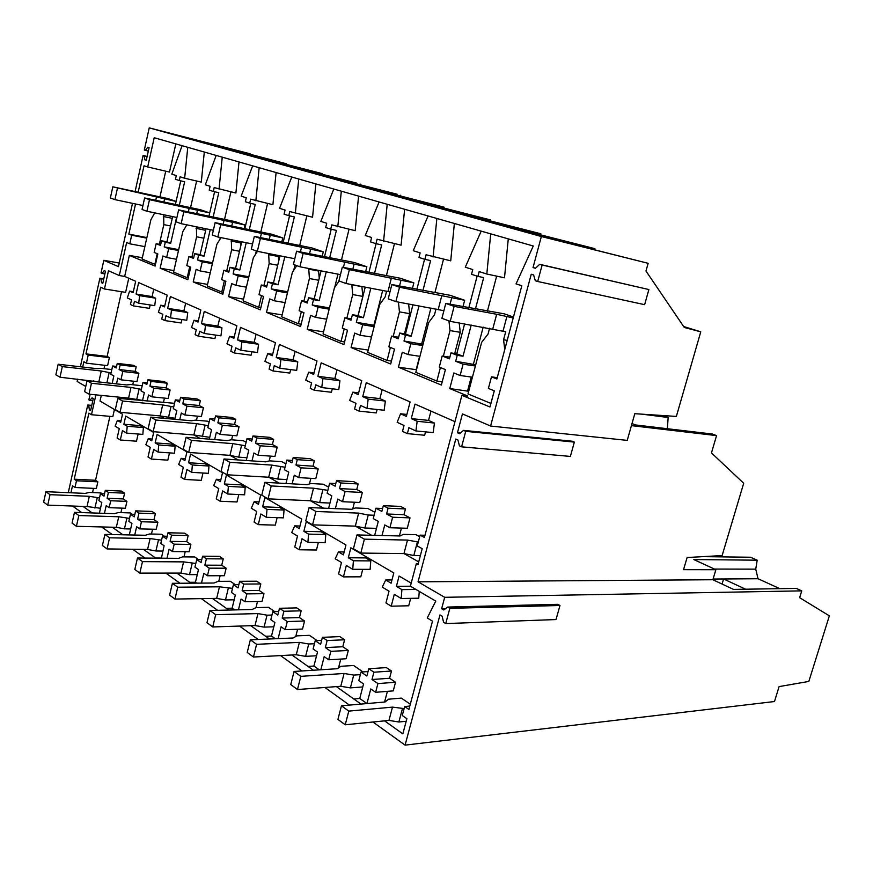 <?xml version="1.0" encoding="UTF-8"?>
<svg xmlns="http://www.w3.org/2000/svg" width="873" height="873" viewBox="0 0 873 873"><rect width="100%" height="100%" fill="white"/><g stroke="black" fill="none" stroke-linecap="round" stroke-linejoin="round"><path stroke-width="1.31" d="M445.601 608.623L441.64 608.721L444.695 597.307L801.752 590.868L799.646 597.678L829.35 615.836L808.835 681.431L779.098 686.604L774.482 701.532L405.094 745.127L372.946 722.015M779.851 588.664L758.026 578.744L755.745 569.152L757.197 560.193L750.529 557.236L702.972 556.636M90.105 394.29L88.871 399.834L89.875 400.434L92.025 397.859L93.269 398.59L90.617 410.55L89.362 409.797L88.73 405.596L87.737 404.996L68.28 492.667M87.737 404.996L91.763 405.367M631.419 425.631L716.547 435.605L711.462 452.923L743.698 483.271L722.124 555.566L687.116 557.52L683.537 569.665L715.86 569.72L712.87 579.737L418.047 581.822L444.695 597.307M757.197 560.193L693.817 559.549L715.86 569.72M374.681 535.356L378.282 521.367L373.24 518.595L375.914 508.217L381.839 511.425L383.323 505.663L388.081 508.206L386.586 513.99L392.621 517.242L389.893 527.75L384.753 524.924L382.003 535.531M355.42 526.157L371.582 535.28M328.63 508.37L331.795 495.799L327.135 493.234L329.645 483.227L335.134 486.196L336.531 480.641L340.928 482.987L339.521 488.564L345.086 491.575L342.522 501.702L337.775 499.083L335.363 508.643M310.472 500.775L323.556 508.162M285.951 483.5L288.756 472.129L284.423 469.75L286.802 460.082L291.888 462.832L293.208 457.474L297.278 459.645L295.947 465.025L301.12 467.819L298.697 477.596L294.288 475.174L292.149 483.838M268.797 477.247L279.218 483.129M246.273 460.497L248.772 450.141L244.756 447.925L247.004 438.584L251.73 441.138L252.984 435.954L256.771 437.984L255.505 443.189L260.307 445.776L258.015 455.226L253.934 452.978L252.013 460.889M230.057 455.379L238.154 459.94M209.313 439.152L211.561 429.669L207.807 427.606L209.946 418.571L214.343 420.95L215.533 415.93L219.058 417.818L217.868 422.848L222.342 425.271L220.171 434.405L216.362 432.31L214.638 439.577M193.959 434.994L200.026 438.421M174.796 419.291L176.815 410.561L173.312 408.64L175.342 399.878L179.456 402.104L180.591 397.248L183.887 399.016L182.752 403.883L186.931 406.141L184.869 414.991L181.3 413.038L179.751 419.727M160.239 415.952L164.517 418.363M142.485 400.751L144.318 392.697L141.033 390.886L142.965 382.396L146.828 384.48L147.897 379.766L150.985 381.414L149.905 386.139L153.823 388.256L151.858 396.833L148.519 395L147.101 401.209M128.658 398.121L131.376 399.659M112.181 383.411L113.85 375.936L110.773 374.244L112.617 365.994L116.229 367.959L117.255 363.386L120.158 364.936L119.121 369.519L122.798 371.494L120.921 379.82L117.79 378.107L116.502 383.869M101.29 395.404L100.024 401.056L122.515 414.217L120.681 422.357L117.397 420.404L115.127 426.199L119.252 428.676L117.135 438.039L120.31 439.992L136.483 441.203L138.12 434.034M411.205 583.131L399.092 576.049L396.397 586.35L401.896 589.624L401.22 598.518L394.301 594.349L391.202 606.189L385.953 602.97L389.031 591.185L382.243 587.092L385.713 579.999L391.115 583.208L393.799 572.95L350.859 547.818L348.316 557.76L353.401 560.772L352.736 569.316L346.341 565.464L343.427 576.878L338.582 573.91L341.485 562.539L335.21 558.764L338.44 551.889L343.438 554.857L345.959 544.959L306.259 521.727L303.859 531.308L308.562 534.112L307.918 542.319L302.003 538.75L299.243 549.772L294.758 547.022L297.497 536.044L291.691 532.541L294.714 525.873L299.341 528.623L301.72 519.075L264.901 497.523L262.631 506.787L266.996 509.385L266.363 517.296L260.874 513.979L258.266 524.64L254.098 522.076L256.695 511.469L251.293 508.217L254.141 501.735L258.441 504.299L260.689 495.067L226.445 475.032L224.296 483.991L228.366 486.403L227.744 494.031L222.626 490.942L220.16 501.255L216.275 498.876L218.73 488.596L213.699 485.574L216.384 479.288L220.389 481.667L222.528 472.73L190.598 454.047L188.557 462.734L192.355 464.993L191.744 472.348L186.975 469.467L184.629 479.452L181.006 477.225L183.33 467.284L178.638 464.447L181.169 458.336L184.912 460.562L186.931 451.908L157.096 434.448L155.154 442.862L158.7 444.979L158.111 452.094L153.648 449.399L151.422 459.078L148.028 456.994L150.243 447.347L145.846 444.706L148.246 438.759L151.749 440.832L153.67 432.451L125.723 416.094L123.879 424.256L127.207 426.242L126.629 433.117L122.438 430.596L120.31 439.992M404.057 553.613L418.713 561.885M384.578 702.023L387.394 691.351M419.258 591.403L418.745 598.201L401.22 598.518M391.202 606.189L408.717 605.786L410.681 598.343M348.316 557.76L365.678 557.912L365.994 556.679M365.678 557.912L370.774 560.903L370.13 569.338L352.736 569.316M343.427 576.878L360.811 576.824L362.742 569.327M303.859 531.308L321.068 531.755L321.362 530.566M321.068 531.755L325.793 534.516L325.149 542.635L307.918 542.319M299.243 549.772L316.463 550.012L318.35 542.515M262.631 506.787L279.655 507.475L279.938 506.329M279.655 507.475L284.041 510.05L283.419 517.864L266.363 517.296M258.266 524.64L275.301 525.131L277.145 517.656M224.296 483.991L241.123 484.875L241.385 483.773M241.123 484.875L245.204 487.276L244.604 494.816L227.744 494.031M220.16 501.255L236.998 501.964L238.787 494.544M188.557 462.734L205.166 463.803L205.417 462.723M205.166 463.803L208.985 466.04L208.385 473.33L191.744 472.348M184.629 479.452L201.248 480.357L202.983 473.002M155.154 442.862L171.544 444.095L171.785 443.048M171.544 444.095L175.124 446.19L174.535 453.229L158.111 452.094M151.422 459.078L167.812 460.147L169.504 452.88M123.879 424.256L140.04 425.62L140.269 424.605M140.04 425.62L143.39 427.584L142.823 434.405L126.629 433.117M95.899 394.869L91.479 414.73L112.835 416.596L114.428 409.492M91.479 414.73L88.882 413.147L74.205 479.19L95.539 480.281L109.911 416.345M95.539 480.281L97.852 481.831L96.357 488.487L74.991 487.494L76.486 480.761L97.852 481.831M92.549 492.558L93.487 488.356M124.61 493.18L108.427 492.448L105.306 490.331L121.467 491.073L124.61 493.18L123.289 498.941L126.934 501.386L125.352 508.261L109.147 507.671L110.718 500.742L126.934 501.386M120.932 512.615L121.958 508.13M155.372 513.673L138.96 513.128L135.631 510.869L152.022 511.436L155.372 513.673L153.997 519.61L157.871 522.218L156.223 529.3L139.778 528.896L141.426 521.748L157.871 522.218M151.455 534.014L152.579 529.202M188.186 535.542L171.544 535.182L167.987 532.781L184.607 533.152L188.186 535.542L186.735 541.664L190.871 544.446L189.135 551.736L172.461 551.54L174.196 544.174L190.871 544.446M183.996 556.876L185.229 551.692M223.248 558.906L206.388 558.785L202.58 556.199L219.418 556.363L223.248 558.906L221.731 565.224L226.151 568.203L224.328 575.722L207.436 575.765L209.258 568.17L226.151 568.203M218.763 581.342L220.116 575.733M260.82 583.95L243.742 584.081L239.66 581.309L256.706 581.211L260.82 583.95L259.205 590.464L263.952 593.662L262.031 601.432L244.931 601.748L246.852 593.891L263.952 593.662M255.975 607.663L257.491 601.508M301.152 610.827L283.889 611.264L279.491 608.285L296.744 607.892L301.152 610.827L299.461 617.571L304.557 621.009L302.538 629.04L285.231 629.673L287.272 621.554L304.557 621.009M295.772 636.493L297.606 629.215M344.595 639.778L327.146 640.553L322.41 637.345L339.826 636.603L344.595 639.778L342.794 646.751L348.294 650.45L346.144 658.766L328.674 659.77L330.823 651.356L348.294 650.45M338.506 667.91L340.786 659.071M377.922 683.581L371.985 679.521L373.906 672.21L368.766 668.74L386.346 667.605L391.497 671.031L389.587 678.256L395.534 682.26L393.254 690.881L375.63 692.3L377.922 683.581L395.534 682.26M105.306 490.331L103.996 496.137L100.439 493.703L98.889 500.567L101.792 502.575L99.402 513.182M109.147 507.671L106.2 505.631L104.454 513.346M108.427 492.448L107.117 498.265L110.718 500.742M418.047 581.822L455.782 439.064L457.943 440.047L459.438 445.841L461.599 446.834L570.375 456.415L574.347 442.12L465.713 431.327L461.599 446.834M541.347 236.518L648.148 263.319L562.267 241.635L514.001 228.279L594.895 248.663L504.299 225.594L459.896 213.318L540.824 233.778L450.97 210.851L409.983 199.513L490.702 219.985L401.733 197.233L363.79 186.735L444.106 207.174L356.129 184.618L320.904 174.873L397.073 194.221L313.789 172.909L280.997 163.829L356.751 183.123L274.362 161.996L243.753 153.539L322.159 173.607L237.554 151.815L208.931 143.903L286.54 163.808L176.913 135.042L250.235 153.812L149.239 127.873L541.347 236.518L533.032 267.564L535.422 268.284L539.721 264.312L542.122 265.021L537.692 281.488L535.302 280.746L533.621 274.973L531.242 274.242L490.582 426.035L462.439 413.911L457.452 432.768L459.613 433.739L463.541 430.367L465.713 431.327M149.239 127.873L144.318 150.036L145.409 150.363L147.723 147.231L149.087 147.635L146.271 160.283L144.918 159.857L144.198 155.82L143.107 155.481L135.075 191.678M132.489 203.344L118.444 266.636L103.822 260.318L101.039 272.987L102.054 273.435L104.203 270.63L105.469 271.197L102.807 283.299L101.541 282.721L100.897 278.662L99.882 278.203L80.381 366.769M77.675 379.1L77.151 381.479L85.761 386.466M72.579 506.034L81.702 512.593M101.661 526.954L112.268 534.571M132.685 549.259L144.94 558.076M165.837 573.092L179.969 583.251M201.357 598.638L217.606 610.314M239.497 626.061L258.146 639.473M280.571 655.59L301.949 670.966M324.92 687.477L349.429 705.1M441.64 608.721L443.779 609.987L447.674 607.062L449.835 608.328L445.732 623.573L443.593 622.285L442.12 616.185L439.981 614.908L405.094 745.127M454.964 421.648L415.024 404.09L411.259 418.604L417.163 421.277L415.908 430.946L408.902 427.715L407.375 433.63L402.508 431.36L404.024 425.467L397.15 422.303L400.576 413.769L406.371 416.388L410.103 401.929L366.267 382.658L362.742 396.637L368.177 399.103L366.987 408.4L360.516 405.421L359.076 411.118L354.58 409.022L356.009 403.348L349.658 400.412L352.867 392.173L358.214 394.596L361.728 380.661L321.188 362.841L317.859 376.328L322.901 378.609L321.755 387.557L315.764 384.797L314.411 390.296L310.242 388.343L311.596 382.876L305.714 380.159L308.715 372.182L313.669 374.43L316.986 360.986L279.382 344.464L276.239 357.483L280.92 359.6L279.818 368.231L274.253 365.667L272.976 370.97L269.102 369.17L270.379 363.877L264.912 361.357L267.738 353.641L272.343 355.726L275.475 342.74L240.501 327.364L237.521 339.957L241.876 341.932L240.828 350.259L235.645 347.869L234.433 352.998L230.821 351.317L232.032 346.199L226.936 343.853L229.599 336.378L233.899 338.32L236.867 325.771L204.26 311.432L201.423 323.621L205.493 325.465L204.478 333.508L199.644 331.271L198.487 336.247L195.116 334.675L196.261 329.721L191.503 327.528L194.024 320.271L198.04 322.082L200.855 309.937L170.377 296.536L167.681 308.344L171.49 310.068L170.508 317.848L165.99 315.764L164.888 320.577L161.734 319.114L162.825 314.313L158.373 312.261L160.763 305.212L164.517 306.914L167.201 295.139L138.643 282.59L136.079 294.037L139.647 295.652L138.698 303.193L134.464 301.24L133.405 305.91L130.448 304.524L131.496 299.876L127.316 297.944L129.586 291.102L133.111 292.695L135.664 281.27L124.675 276.435L119.306 275.541L108.47 270.761L104.444 288.985L100.657 287.239L85.969 353.871L88.206 355.082L86.416 363.168L83.863 361.749L82.695 367.042M94.993 381.577L93.64 380.814M74.205 479.19L76.486 480.761M74.991 487.494L72.503 485.759L70.942 492.776M83.044 506.416L92.222 512.942M112.29 527.216L122.951 534.8M143.467 549.39L155.798 558.153M176.782 573.081L190.98 583.175M212.455 598.452L228.77 610.052M250.747 625.69L269.451 638.992M291.942 654.99L313.385 670.246M336.411 686.615L360.975 704.085M384.546 720.847L402.835 733.855L406.883 718.708L402.278 715.5L404.668 706.541L408.902 709.454L432.495 621.15L427.246 617.975L435.769 601.104L410.397 586.187L416.29 563.838L417.949 564.776L422.194 548.681L417.261 545.952L420.109 535.138L425.009 535.258M138.13 192.344L144.034 165.805L147.69 166.961L154.205 137.727L533.272 246.011L516.041 283.9L521.814 285.733L496.89 378.98L491.477 376.852L488.389 388.441L494.304 390.831L489.982 407.004L461.915 395.305L424.42 537.473L420.109 535.138M119.306 275.541L126.64 242.53L129.782 243.807L131.692 235.23L128.844 234.106L135.544 203.987M89.875 400.434L92.8 400.707M88.73 405.596L91.654 405.858M117.255 363.386L133.274 365.274L136.188 366.813L120.158 364.936M112.617 365.994L116.567 366.464M117.397 420.404L121.041 420.721M100.439 493.703L104.509 493.878M147.69 166.961L169.493 172.068L175.833 143.903M128.844 234.106L146.882 237.587M159.955 196.851L165.728 171.184M131.692 235.23L146.762 238.133M129.782 243.807L144.853 246.633M124.675 276.435L129.357 255.396L142.354 257.742M104.444 288.985L125.614 292.368L128.768 278.247M85.969 353.871L107.117 356.435L121.543 291.713M88.206 355.082L109.376 357.646L107.117 356.435M86.416 363.168L107.597 365.634L109.376 357.646M104.771 365.307L104.018 368.679M89.362 409.797L90.748 409.928M103.822 260.318L119.241 263.024M99.882 278.203L103.789 278.847M100.897 278.662L103.723 279.131M101.541 282.721L102.883 282.939M102.054 273.435L104.869 273.915M143.107 155.481L147.122 156.442M144.198 155.82L147.111 156.518M144.918 159.857L146.293 160.185M145.409 150.363L148.323 151.073M716.547 435.605L712.335 434.034L635.544 424.955L631.997 423.58M642.124 414.173L668.151 417.49L662.956 415.548M461.915 395.305L467.775 396.036L449.77 388.55L468.714 391.29M464.611 323.872L456.765 353.805L450.981 352.91L457.234 355.333L455.684 361.28L463.094 364.194L460.126 375.499L453.851 372.967L449.77 388.55M450.981 352.91L449.442 358.836L442.175 355.988L439.283 367.107L445.416 369.574L441.367 385.058L398.448 367.217L416.192 369.672L419.64 356.271M412.951 304.732L405.465 333.977L399.714 333.05L405.476 335.287L404.013 341.005L410.845 343.689L408.062 354.558L402.278 352.234L398.448 367.217M399.714 333.05L398.263 338.746L391.573 336.116L388.845 346.832L394.498 349.102L390.7 364.008L351.077 347.53L368.231 350.051M365.23 287.119L358.094 315.677L352.386 314.716L357.712 316.779L356.337 322.29L362.655 324.767L360.025 335.243L354.689 333.093L351.077 347.53M352.386 314.716L351.022 320.205L344.824 317.772L342.271 328.095L347.498 330.201L343.918 344.562L307.22 329.307L323.567 331.838M321.035 270.859L314.225 298.73L308.562 297.737L313.505 299.657L312.207 304.972L318.056 307.263L315.579 317.368L310.624 315.371L307.22 329.307M308.562 297.737L307.274 303.04L301.534 300.781L299.112 310.744L303.957 312.698L300.585 326.557L266.505 312.392L282.121 314.902M279.982 255.811L273.467 282.983L267.869 281.979L272.463 283.758L271.23 288.887L276.676 291.025L274.329 300.781L269.735 298.926L266.505 312.392M267.869 281.979L266.647 287.097L261.311 284.991L259.019 294.616L263.526 296.438L260.329 309.828L228.606 296.634L243.545 299.133M241.745 241.821L235.524 268.327L229.981 267.302L234.27 268.96L233.102 273.926L238.165 275.912L235.95 285.34L231.661 283.616L228.606 296.634M229.981 267.302L228.824 272.245L223.848 270.292L221.666 279.6L225.878 281.292L222.844 294.245L193.228 281.935L207.567 284.402M206.05 228.781L200.092 254.632L194.624 253.607L198.618 255.156L197.516 259.958L202.252 261.813L200.135 270.946L196.13 269.331L193.228 281.935M194.624 253.607L193.522 258.386L188.863 256.564L186.8 265.578L190.729 267.16L187.848 279.698L160.141 268.186L173.913 270.619M172.658 216.602L166.939 241.821L161.538 240.784L165.292 242.236L164.233 246.895L168.664 248.63L166.656 257.48L162.902 255.975L160.141 268.186M161.538 240.784L160.49 245.422L156.136 243.72L154.161 252.45L157.849 253.934L155.099 266.09L129.357 255.396M133.405 305.91L149.425 308.344L150.189 304.972M411.259 418.604L428.534 420.404L434.438 423.056L433.204 432.615L415.908 430.946M407.375 433.63L424.66 435.256L425.544 431.873M362.742 396.637L379.897 398.623L382.178 389.653M379.897 398.623L385.353 401.067L384.164 410.255L366.987 408.4M359.076 411.118L376.252 412.929L377.125 409.492M317.859 376.328L334.872 378.456L337.022 369.803M334.872 378.456L339.924 380.726L338.789 389.576L321.755 387.557M314.411 390.296L331.424 392.261L332.297 388.801M276.239 357.483L293.066 359.741L295.107 351.372M293.066 359.741L297.769 361.837L296.689 370.381L279.818 368.231M272.976 370.97L289.814 373.077L290.665 369.606M237.521 339.957L254.163 342.314L256.095 334.217M254.163 342.314L258.55 344.278L257.502 352.517L240.828 350.259M234.433 352.998L251.086 355.224L251.904 351.754M201.423 323.621L217.868 326.055L219.701 318.219M217.868 326.055L221.96 327.888L220.945 335.854L204.478 333.508M198.487 336.247L214.933 338.549L215.74 335.112M167.681 308.344L183.908 310.843L185.665 303.258M183.908 310.843L187.739 312.567L186.778 320.271L170.508 317.848M164.888 320.577L181.126 322.966L181.911 319.551M136.079 294.037L152.088 296.591L153.757 289.225M152.088 296.591L155.678 298.206L154.75 305.67L138.698 303.193M119.121 369.519L135.162 371.363L136.188 366.813M135.162 371.363L138.862 373.328L136.985 381.577L120.921 379.82M132.729 384.742L133.536 381.206M147.897 379.766L164.135 381.566L167.245 383.214L166.165 387.885L170.104 389.991L168.14 398.492L151.858 396.833M163.578 401.896L164.451 398.11M180.591 397.248L197.047 398.939L200.364 400.685L199.23 405.519L203.431 407.756L201.379 416.519L184.869 414.991M196.469 420.208L197.418 416.148M215.533 415.93L232.196 417.49L235.754 419.367L234.564 424.354L239.06 426.744L236.889 435.791L220.171 434.405M231.607 439.806L232.644 435.441M252.984 435.954L269.844 437.362L273.653 439.381L272.398 444.521L277.221 447.096L274.94 456.437L258.015 455.226M269.179 460.966L270.368 456.11M293.208 457.474L310.264 458.696L314.345 460.857L313.025 466.182L318.209 468.943L315.797 478.611L298.697 477.596M309.446 483.958L310.853 478.317M336.531 480.641L353.751 481.656L358.159 483.98L356.751 489.491L362.35 492.47L359.785 502.488L342.522 501.702M352.725 508.948L354.427 502.237M375.728 528.329L376.394 528.7M383.323 505.663L400.685 506.427L405.454 508.948L403.959 514.655L410.004 517.875L407.287 528.263L389.893 527.75M399.408 535.946L401.46 528.089M428.534 420.404L430.967 411.096M683.635 326.502L700.768 331.827L676.357 416.432L634.802 413.693L627.229 440.385L490.582 426.035M700.768 331.827L684.279 327.451L645.976 271.034L648.148 263.319M187.76 147.308L184.65 178.234L180.111 176.793L179.271 180.525L175.44 179.292L176.281 175.582L171.817 174.163L182.075 145.682M179.281 205.439L184.661 181.77L179.271 180.525M180.755 180.864L175.375 204.588M166.939 241.821L170.693 243.272L165.292 242.236M176.564 217.421L170.693 243.272M129.586 291.102L133.329 291.702M156.136 243.72L160.687 244.582M535.575 268.131L533.032 267.564M456.765 353.805L463.028 356.217L457.234 355.333M477.116 276.119L468.834 307.743M490.713 233.855L486.818 274.024L479.179 271.601L477.924 276.381L483.686 277.592L475.436 308.987M471.224 325.029L463.028 356.217M477.924 276.381L471.518 274.318L472.762 269.561L465.287 267.193L481.176 231.138M594.895 248.663L594.6 249.743M539.721 264.312L648.879 289.552L644.634 304.666L537.692 281.488M471.245 377.038L467.601 390.831M472.435 377.201L460.126 375.499M463.094 364.194L475.392 365.994M475.72 364.783L455.684 361.28M496.661 276.13L487.396 311.224M483.195 327.124L473.482 363.921M417.163 421.277L434.438 423.056M486.818 274.024L504.496 277.81L508.272 238.875M463.541 430.367L572.164 441.214L574.347 442.12M457.452 432.768L460.398 433.063M542.122 265.021L648.879 289.552M491.477 376.852L497.25 377.66M418.189 563.838L416.29 563.838M404.668 706.541L409.808 706.071M368.766 668.74L366.867 676.018L361.04 672.035L358.792 680.634L363.55 683.93L359.752 698.476L366.955 703.551M445.732 623.573L556.014 619.557L559.975 605.491L449.835 608.328M447.674 607.062L557.814 604.323L559.975 605.491M801.752 590.868L796.296 588.413L733.484 589.395L712.87 579.737M667.376 428.719L668.151 417.49M388.081 508.206L405.454 508.948M396.397 586.35L410.43 586.209M375.63 692.3L370.785 688.939L366.955 703.562M373.906 672.21L391.497 671.031M392.621 517.242L410.004 517.875M386.586 513.99L403.959 514.655M401.896 589.624L415.941 589.45M713.077 579.039L723.586 578.974L722.058 584.037M745.597 589.199L723.586 578.974L758.026 578.744M714.441 569.065L755.745 569.152M371.985 679.521L389.587 678.256M129.302 534.931L131.932 523.462L128.844 521.323L130.47 514.252L134.256 516.849L135.631 510.869M139.778 528.896L136.635 526.714L134.715 535.04M138.96 513.128L137.574 519.119L141.426 521.748M122.798 371.494L138.862 373.328M127.207 426.242L143.39 427.584M148.246 438.759L152.153 439.054M150.985 381.414L167.245 383.214M142.965 382.396L147.199 382.854M130.47 514.252L134.824 514.393M107.117 498.265L123.289 498.941M176.499 259.281L166.656 257.48M168.664 248.63L178.496 250.496M164.233 246.895L178.692 249.634M196.643 181.017L190.565 207.588M186.636 224.798L186.473 225.529M139.647 295.652L155.678 298.206M160.763 305.212L164.757 305.834M200.092 254.632L204.096 256.182L198.618 255.156M216.177 155.427L205.33 184.792L210.109 186.298L209.225 190.139L213.307 191.449L214.191 187.597L235.896 193.02L238.995 161.952M214.594 191.744L208.931 216.318M188.863 256.564L193.73 257.47M322.159 173.607L322.028 174.185M222.244 157.162L219.047 189.135M213.099 217.213L218.774 192.693L213.307 191.449M210.229 229.643L204.096 256.182M204.304 152.033L201.292 182.108L184.65 178.234M161.429 558.196L164.091 545.745L160.796 543.453L162.498 536.175L166.547 538.936L167.987 532.781M172.461 551.54L169.111 549.215L166.994 558.24M171.544 535.182L170.093 541.369L174.196 544.174M153.823 388.256L170.104 389.991M149.905 386.139L166.165 387.885M158.7 444.979L175.124 446.19M181.169 458.336L185.36 458.62M183.887 399.016L200.364 400.685M175.342 399.878L179.871 400.336M162.498 536.175L167.169 536.262M137.574 519.119L153.997 519.61M210.262 272.758L200.135 270.946M202.252 261.813L212.379 263.69M197.516 259.958L212.586 262.751M230.919 191.874L224.536 219.352M220.323 237.489L219.865 239.464M171.49 310.068L187.739 312.567M194.024 320.271L198.313 320.915M235.524 268.327L239.802 269.975L234.27 268.96M252.657 165.848L241.166 196.152L246.273 197.767L245.346 201.728L249.722 203.136L250.66 199.153L272.9 204.708L276.097 172.548M250.78 203.376L244.789 228.879M223.848 270.292L229.064 271.241M360.134 184.061L359.982 184.694M259.15 167.703L255.854 200.801M249.263 229.817L255.254 204.391L249.722 203.136M246.23 242.716L239.802 269.975M195.443 582.269L198.477 569.556L194.941 567.112L196.731 559.593L201.063 562.561L202.58 556.199M196.687 583.142L195.443 582.258L189.747 582.302M207.436 575.765L203.846 573.277L201.488 583.109M206.388 558.785L204.86 565.158L209.258 568.17M186.931 406.141L203.431 407.756M182.752 403.883L199.23 405.519M192.355 464.993L208.985 466.04M216.384 479.288L220.902 479.539M219.058 417.818L235.754 419.367M209.946 418.571L214.802 419.018M196.731 559.593L201.761 559.637M170.093 541.369L186.735 541.664M246.382 287.162L235.95 285.34M238.165 275.912L248.598 277.8M233.102 273.926L248.838 276.774M267.575 203.485L260.841 231.923M256.335 250.966L255.527 254.338M205.493 325.465L221.96 327.888M229.599 336.378L234.204 337.033M273.467 282.983L278.072 284.762L272.463 283.758M291.768 177.023L279.567 208.32L285.056 210.066L284.074 214.158L288.767 215.664L289.76 211.55L312.567 217.224L315.862 183.908M289.552 215.849L283.201 242.345M261.311 284.991L266.909 285.995M400.696 195.225L400.521 195.912M298.741 179.02L295.336 213.318M288.014 243.338L294.365 216.919L288.767 215.664M284.794 256.76L278.072 284.762M234.553 609.921L232.12 608.197L235.317 595.08L231.52 592.461L233.407 584.692L238.056 587.878L239.66 581.309M244.931 601.748L241.079 599.074L238.449 609.823M243.742 584.081L242.137 590.661L246.852 593.891M222.342 425.271L239.06 426.744M217.868 422.848L234.564 424.354M228.366 486.403L245.204 487.276M254.141 501.735L259.008 501.953M256.771 437.984L273.653 439.381M247.004 438.584L252.242 439.021M233.407 584.692L238.842 584.648M204.86 565.158L221.731 565.224M285.089 302.593L274.329 300.781M276.676 291.025L287.435 292.913M271.23 288.887L287.697 291.789M306.838 215.926L299.723 245.4M294.998 264.999L293.721 270.281M241.876 341.932L258.55 344.278M267.738 353.641L272.692 354.307M314.225 298.73L319.169 300.639L313.505 299.657M333.802 189.026L320.828 221.404L326.72 223.27L325.684 227.515L330.736 229.141L331.784 224.874L355.18 230.679L358.585 196.109M331.216 229.25L324.472 256.837M301.534 300.781L307.569 301.818M444.106 207.174L443.91 207.938M341.31 191.176L337.796 226.784M329.645 257.884L336.389 230.396L330.736 229.141M326.218 271.863L319.169 300.639M271.503 636.068L274.886 622.504L270.816 619.677L272.802 611.657L277.8 615.072L279.491 608.285M275.311 638.741L271.514 636.057L265.665 636.297M285.231 629.673L281.084 626.792L278.127 638.632M283.889 611.264L282.186 618.073L287.272 621.554M260.307 445.776L277.221 447.096M255.505 443.189L272.398 444.521M266.996 509.385L284.041 510.05M294.714 525.873L299.996 526.026M297.278 459.645L314.345 460.857M286.802 460.082L292.466 460.486M272.802 611.657L278.694 611.504M242.137 590.661L259.205 590.464M326.688 319.18L315.579 317.368M318.056 307.263L329.165 309.151M312.207 304.972L329.47 307.918M349.025 229.293L341.474 259.914M337.971 274.133L334.708 287.381M280.92 359.6L297.769 361.837M308.715 372.182L314.062 372.869M358.094 315.677L363.43 317.739L357.712 316.779M379.1 201.969L365.263 235.492L371.625 237.5L370.534 241.908L375.979 243.665L377.092 239.235L401.1 245.171L404.625 209.258M376.088 243.687L368.897 272.463M344.824 317.772L351.361 318.852M490.702 219.985L490.473 220.847M387.208 204.293L383.574 241.297M374.495 273.576L381.676 244.909L375.979 243.665M370.839 288.177L363.43 317.739M319.322 669.864L313.931 666.055L317.51 652.033L313.112 648.988L315.229 640.684L320.609 644.372L322.41 637.345M328.674 659.77L324.199 656.66L320.838 669.766M327.146 640.553L325.345 647.602L330.823 651.356M301.12 467.819L318.209 468.943M295.947 465.025L313.025 466.182M308.562 534.112L325.793 534.516M338.44 551.889L344.18 551.954M340.928 482.987L358.159 483.98M329.645 483.227L335.789 483.577M315.229 640.684L321.624 640.4M282.186 618.073L299.461 617.571M371.505 337.033L360.025 335.243M362.655 324.767L374.124 326.644M356.337 322.29L374.441 325.378M394.454 243.698L386.401 275.661M382.68 290.403L373.928 325.182M322.901 378.609L339.924 380.726M352.867 392.173L358.661 392.85M405.465 333.977L411.238 336.214L405.476 335.287M428.076 215.958L413.267 250.704L420.153 252.886L418.985 257.459L424.889 259.357L426.068 254.763L450.719 260.831L454.364 223.477M424.573 259.259L416.868 289.378M391.573 336.116L398.645 337.24M540.824 233.778L540.562 234.739M436.86 218.468L433.095 256.989M422.936 290.545L430.618 260.591L424.889 259.357M419.018 305.834L411.238 336.214M345.086 491.575L362.35 492.47M339.521 488.564L356.751 489.491M353.401 560.772L370.774 560.903M385.713 579.999L391.966 579.956M375.914 508.217L382.592 508.501M361.04 672.035L368.035 671.566M325.345 647.602L342.794 646.751M419.935 356.315L408.062 354.558M410.845 343.689L422.718 345.533M404.013 341.005L423.034 344.289M443.506 259.259L434.885 292.739M430.946 308.005L421.724 343.776M368.177 399.103L385.353 401.067M400.576 413.769L406.873 414.446M442.175 355.988L449.879 357.144M176.106 201.39L167.932 198.597L112.813 186.822L110.369 197.985L114.92 199.633L142.932 205.548M112.813 186.822L156.507 196.938L155.743 200.353M117.386 188.415L114.92 199.633M156.507 196.938L176.084 201.456M154.739 212.87L150.865 219.821L142.07 259.041L154.848 264.333L157.249 253.694M155.47 264.443L154.848 264.333M170.53 225.976L163.818 224.623L163.688 214.736M159.366 244.331L163.818 224.623M172.254 218.337L163.295 216.482M164.582 198.957L163.873 202.11M102.228 493.78L100.962 492.929L89.384 492.416L85.139 493.398L45.942 491.685L43.65 502.117L47.731 505.129L87.027 506.558L100.504 508.261M45.942 491.685L50.034 494.664L89.319 496.311L87.027 506.558M50.034 494.664L47.731 505.129M89.319 496.311L99.489 497.926M97.23 497.839L94.928 508.064M111.82 369.563L101.203 368.351L97.023 368.668L58.175 364.237L55.872 374.801L60.008 377.212L104.749 382.614M58.175 364.237L62.321 366.605L101.257 371.003L98.955 381.381M62.321 366.605L60.008 377.212M101.257 371.003L111.067 372.924M109.136 372.706L106.866 382.843M144.623 197.953L149.501 199.666L209.716 212.914L200.408 209.716L144.623 197.953L142.048 209.476L146.904 211.244L176.913 217.497M189.179 208.211L188.328 211.932M149.501 199.666L146.904 211.244M186.822 224.841L182.795 231.651L173.574 272.081L187.204 277.723L189.725 266.756M188.262 277.909L187.204 277.723M203.878 238.209L196.621 236.769L196.381 226.794M191.94 257.131L196.621 236.769M205.701 230.319L196.021 228.344M197.473 210.273L196.687 213.71M132.281 514.317L130.252 512.931L118.51 512.538L114.276 513.662L74.467 512.364L72.066 523.102L76.42 526.31L116.327 527.314L124.446 528.842L130.666 528.994M74.467 512.364L78.832 515.528L118.739 516.772L116.327 527.314M78.832 515.528L76.42 526.31M118.739 516.772L129.52 518.387M126.858 518.311L124.446 528.842M142.201 385.757L130.634 384.513L126.487 384.938L87.038 380.726L84.626 391.606L89.035 394.181L128.571 398.11L142.561 400.401M87.038 380.726L91.458 383.258L130.994 387.426L128.571 398.11M91.458 383.258L89.035 394.181M130.994 387.426L141.382 389.391M139.08 389.151L136.657 399.812M178.638 209.869L183.865 211.703L245.007 225.005L235.055 221.589L178.638 209.869L175.942 221.786L181.137 223.674L213.35 230.276M224.088 220.258L223.139 224.328M183.865 211.703L181.137 223.674M220.989 237.631L216.886 244.265L207.196 285.995L221.753 292.019L224.405 280.702M223.302 292.28L221.753 292.019M239.529 251.282L231.651 249.733L231.29 239.704M226.718 270.816L231.651 249.733M240.959 245.16L240.795 242.978L230.985 241.003M245.007 225.005L244.134 228.737M241.09 241.679L240.795 242.978M232.611 222.375L231.738 226.14M164.331 536.208L161.44 534.232L149.523 533.981L145.344 535.269L104.913 534.418L102.403 545.494L107.052 548.931L147.57 549.444L155.907 550.983L162.847 551.07M104.913 534.418L109.583 537.801L150.101 538.576L147.57 549.444M109.583 537.801L107.052 548.931M150.101 538.576L161.56 540.191M158.439 540.136L155.907 550.983M174.545 403.315L117.833 398.328L115.312 409.546L120.016 412.296L160.152 415.93L175.026 418.265M117.833 398.328L122.558 401.023L162.684 404.919L160.152 415.93M122.558 401.023L120.016 412.296M162.684 404.919L173.705 406.949M170.988 406.676L168.445 417.676M215.118 222.648L220.727 224.612L282.776 237.947L272.103 234.291L215.118 222.648L212.27 234.968L217.857 236.998L252.537 243.993M261.474 233.146L260.416 237.631M220.727 224.612L217.857 236.998M257.448 251.348L253.334 257.764L243.141 300.869L258.735 307.329L261.529 295.631M260.841 307.678L258.735 307.329M277.712 265.261L269.157 263.624L268.655 253.563M263.952 285.46L269.157 263.624M278.716 261.092L278.334 256.52L268.415 254.567M282.776 237.947L281.793 242.05M278.563 255.527L278.334 256.52M270.237 235.317L269.255 239.464M198.597 559.615L194.723 556.963L182.643 556.865L178.507 558.327L137.476 558.011L134.835 569.447L139.811 573.125L180.94 573.081L189.506 574.641L197.265 574.62M137.476 558.011L142.485 561.634L183.603 561.874L180.94 573.081M142.485 561.634L139.811 573.125M183.603 561.874L195.814 563.467M192.169 563.445L189.506 574.641M209.105 422.117L207.403 421.19L195.443 420.12L191.394 420.775L150.778 417.141L148.115 428.73L153.157 431.666L193.871 434.972L209.749 437.34M150.778 417.141L155.831 420.033L196.545 423.612L193.871 434.972M155.831 420.033L153.157 431.666M196.545 423.612L208.265 425.686M205.068 425.402L202.394 436.74M254.338 236.376L260.372 238.493L323.283 251.828L311.836 247.899L254.338 236.376L251.326 249.143L257.339 251.326L294.779 258.735M301.6 246.994L300.399 251.948M260.372 238.493L257.339 251.326M296.787 265.643L292.422 272.234L281.663 316.823L298.402 323.752L301.349 311.639M301.163 324.178L298.402 323.752M318.732 280.277L309.413 278.531L308.726 268.48M303.891 301.185L309.413 278.531M319.245 278.203L318.59 271.045L308.573 269.113M323.283 251.828L322.181 256.367M318.743 270.423L318.59 271.045M310.613 249.22L309.511 253.803M235.295 584.681L230.308 581.276L218.075 581.353L214.016 583.022L172.396 583.306L169.602 595.113L174.949 599.064L216.668 598.387L225.474 599.958L234.16 599.806M172.396 583.306L177.765 587.202L219.472 586.809L216.668 598.387M177.765 587.202L174.949 599.064M219.472 586.809L232.524 588.358M228.279 588.402L225.474 599.958M246.121 442.251L243.349 440.745L231.247 439.774L227.275 440.581L186.08 437.308L183.275 449.279L188.688 452.443L229.97 455.357L238.733 457.157L246.95 457.725M186.08 437.308L191.514 440.407L232.785 443.626L229.97 455.357M191.514 440.407L188.688 452.443M232.785 443.626L245.28 445.732M241.548 445.437L238.733 457.157M296.602 251.184L303.127 253.465L366.856 266.756L354.525 262.533L296.602 251.184L293.415 264.421L299.908 266.778L340.459 274.624M344.791 261.889L343.427 267.411M303.127 253.465L299.908 266.778M339.095 281.008L334.424 287.784L323.054 333.944L341.07 341.408L344.191 328.87M344.573 341.932L341.07 341.408M358.028 315.666L362.841 296.405L352.725 294.561L351.819 284.598M346.865 318.11L352.725 294.561M362.841 296.405L361.891 286.671L351.775 284.762M366.856 266.756L365.601 271.809M354.078 264.181L352.812 269.266M274.711 611.602L268.458 607.335L256.073 607.608L252.101 609.507L209.913 610.5L206.977 622.7L212.728 626.956L255.014 625.548L264.072 627.12L273.816 626.792M209.913 610.5L215.696 614.679L257.961 613.588L255.014 625.548M215.696 614.679L212.728 626.956M257.961 613.588L267.04 615.181L271.961 615.05M267.04 615.181L264.072 627.12M285.875 463.879L281.881 461.708L269.626 460.857L265.752 461.828L224.023 458.98L221.065 471.376L226.882 474.77L268.709 477.225L277.723 479.048L286.911 479.583M224.023 458.98L229.861 462.319L271.667 465.091L268.709 477.225M229.861 462.319L226.882 474.77M271.667 465.091L285.045 467.23M280.691 466.946L277.723 479.048M342.303 267.182L349.364 269.659L413.846 282.863L400.532 278.301L342.303 267.182L338.91 280.931L345.937 283.485L389.991 291.888M391.399 277.974L388.016 291.407M349.364 269.659L345.937 283.485M386.63 291.146L385.179 296.864L379.69 304.546L367.631 352.397L387.088 360.451L390.395 347.454M391.453 361.073L387.088 360.451M404.494 333.824L409.644 313.658L399.452 311.868L398.437 302.08M393.21 336.378L399.452 311.868M409.644 313.658L408.619 303.935M413.846 282.863L412.405 288.516M400.969 280.32L399.518 286.028M317.15 640.596L309.457 635.337L296.929 635.85L293.077 637.999L250.355 639.8L247.234 652.437L253.454 657.02L296.263 654.761L305.605 656.354L316.561 655.765M250.355 639.8L256.597 644.318L299.395 642.386L296.263 654.761M256.597 644.318L253.454 657.02M299.395 642.386L308.736 644.001L314.455 643.739M308.736 644.001L305.605 656.354M328.663 487.156L323.261 484.22L310.886 483.522L307.132 484.668L264.901 482.333L261.769 495.166L268.055 498.843L310.373 500.753L319.66 502.608L329.972 503.066M264.901 482.333L271.208 485.934L313.505 488.193L310.373 500.753M271.208 485.934L268.055 498.843M313.505 488.193L327.866 490.331M322.803 490.069L319.66 502.608M391.846 284.543L399.518 287.228L464.665 300.279L450.25 295.336L391.846 284.543L388.234 298.839L395.873 301.611L443.888 310.701M441.858 295.38L438.257 309.337M399.518 287.228L395.873 301.611M436.02 308.933L434.514 314.738L428.621 322.661L415.81 372.345L436.871 381.054L440.385 367.555M442.229 381.763L436.871 381.054M454.724 353.489L460.267 332.318L450.021 330.583L448.929 320.871M443.353 356.162L450.021 330.583M460.267 332.318L459.198 322.923M464.665 300.279L462.996 306.652M451.723 297.791L450.053 304.23M362.982 671.904L353.62 665.499L340.972 666.285L337.273 668.729L294.07 671.457L290.753 684.563L297.475 689.528L340.776 686.287L350.4 687.88L362.764 686.942M294.07 671.457L300.825 676.357L344.093 673.476L340.776 686.287M300.825 676.357L297.475 689.528M344.093 673.476L353.718 675.091L360.353 674.643M353.718 675.091L350.4 687.88M374.866 512.287L367.849 508.479L355.355 507.955L351.764 509.308L309.075 507.573L305.757 520.886L312.545 524.859L355.322 526.135L364.892 528.012L376.481 528.351M309.075 507.573L315.906 511.469L358.65 513.117L355.322 526.135M315.906 511.469L312.545 524.859M358.65 513.117L368.231 515.026L374.113 515.245M368.231 515.026L364.892 528.012M513.455 316.997L504.158 313.811L445.776 303.422L441.913 318.329L450.239 321.351L505.707 331.74L503.568 339.761L507.213 340.372M445.776 303.422L454.135 306.358L496.672 314.28L492.809 328.815M454.135 306.358L450.239 321.351M496.672 314.28L513.204 317.947M489.578 328.248L488.018 334.119L481.656 342.303L468.004 393.941L490.888 403.413L494.26 390.809M504.758 349.56L503.568 339.761M506.842 316.757L502.979 331.26M410.299 704.216L401.34 698.105L388.594 699.197L385.08 701.979L341.452 705.799L337.927 719.396L345.228 724.786L388.954 720.411L398.874 722.004L406.196 721.262M341.452 705.799L348.796 711.113L392.479 707.119L388.954 720.411M348.796 711.113L345.228 724.786M392.479 707.119L404.123 708.581M402.409 708.745L398.874 722.004M419.706 536.677L416.017 534.68L403.435 534.363L400.03 535.967L356.97 534.931L353.423 548.757L360.811 553.067L403.959 553.591L413.824 555.501L420.371 555.566M356.97 534.931L364.379 539.165L407.495 540.081L403.959 553.591M364.379 539.165L360.811 553.067M407.495 540.081L418.287 542.035M417.37 542.013L413.824 555.501M353.783 698.978L359.752 698.465M155.59 558.011L161.21 558.043M226.347 608.339L232.12 608.197M308.027 666.426L313.931 666.055"/></g></svg>
